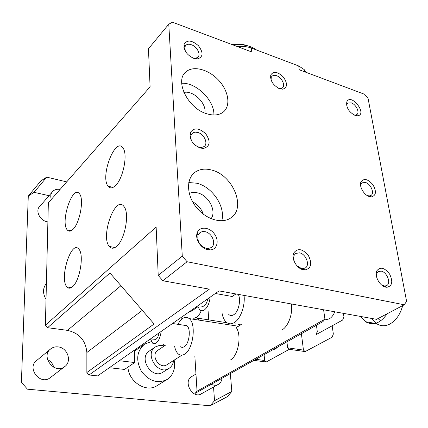 <?xml version="1.0" encoding="UTF-8"?>
<svg xmlns="http://www.w3.org/2000/svg" width="428" height="428" viewBox="0 0 428 428"><rect width="100%" height="100%" fill="white"/><g stroke="black" fill="none" stroke-linecap="round" stroke-linejoin="round"><path stroke-width="0.64" d="M195.296 206.002L199.55 210.924M203.327 214.203C201.353 208.704 197.779 204.563 192.605 201.781M183.88 92.48C193.263 90.041 207.029 103.64 204.803 113.04M189.272 193.429C191.696 192.306 194.435 192.113 197.485 192.862C208.522 195.221 216.905 211.052 211.084 218.719M251.364 48.059L251.814 51.981L172.473 22.213L168.766 24.198L148.457 48.765L150.094 86.841L48.353 202.802L45.395 325.194L47.588 327.693L67.49 330.368C79.282 333.096 85.739 340.474 86.863 352.512L86.863 372.51L89.035 374.987L97.654 375.891L219.072 290.906L376.576 319.336L404.219 304.784L406.6 301.387L368.085 98.477L364.645 94.31L299.268 69.785L298.712 65.966L251.364 48.059C247.298 46.566 242.826 46.138 237.947 46.775M47.588 327.693L109.975 273.005L154.112 323.996L86.863 372.51M213.888 114.993C214.621 100.5 196.265 82.288 181.67 83.273M221.763 220.8C225.813 206.933 212.438 186.854 196.805 183.227L188.791 182.531M199.988 232.532L197.987 235.298C197.115 241.563 199.892 245.934 206.317 248.411L207.96 248.582L211.282 247.561C216.654 244.222 212.213 232.934 205.087 231.676L202.337 231.575L199.994 232.527M192.621 57.903L195.505 58.256L197.624 57.438C201.278 54.907 197.196 46.631 191.391 44.747C189.176 43.977 187.384 44.1 186.03 45.106L184.837 46.92L185.281 51.119M278.596 88.312L280.586 88.526L282.32 87.895C285.76 85.67 281.801 77.377 276.515 75.681L274.134 75.285L272.256 75.938L271.213 77.398L271.106 80.116M296.973 265.831L301.596 268.549L302.815 268.682L305.378 267.944C310.263 265.109 305.913 253.922 299.552 252.836L295.668 253.44L294.02 255.537L293.581 258.544L294.4 261.947M381.498 284.898L384.82 286.054L386.832 285.508C391.256 283.085 386.955 272.085 381.257 271.138L378.24 271.571L376.891 273.187L376.431 276.263M367.117 195.494L369.337 195.954L371.033 195.425C374.794 193.242 370.707 183.783 365.48 182.494L362.216 182.815L361.12 184.201L360.772 186.485M353.432 114.806L355.374 115.105L356.797 114.613C360.012 112.655 356.133 104.395 351.308 102.87L347.884 103.046L346.99 104.229L346.723 105.898M195.366 145.386L198.902 147.205L201.433 147.505L204.086 146.574C208.489 143.669 204.215 134.108 197.822 132.471L195.302 132.14L193.456 132.557L192.525 133.092L190.99 135.328C190.374 137.591 190.936 140.015 192.675 142.599M73.076 229.258C70.764 231.543 68.833 231.773 67.282 229.954C60.016 222.062 72.723 184.131 79.501 193.836C84.23 198.886 79.913 222.918 73.076 229.258M115.651 185.415C112.569 188.427 110.044 188.689 108.07 186.196C99.901 176.47 115.389 136.238 122.991 147.997C128.015 154.026 123.291 178.235 115.651 185.415M72.594 286.664C70.385 288.606 68.501 288.697 66.939 286.937C58.984 278.682 71.46 239.097 78.923 249.23C84.263 254.628 79.886 280.779 72.594 286.664M116.774 246.239C113.789 248.829 111.285 248.893 109.258 246.432C100.211 236.117 115.571 194.173 124.04 206.601C129.775 213.144 124.976 239.519 116.774 246.239M45.395 325.194L156.14 227.075L158.221 275.381L162.849 280.752L209.346 289.146L89.035 374.987M158.221 275.381L182.28 256.137L187.084 261.743L162.849 280.752M305.736 72.209L304.174 69.555L298.712 65.966M206.997 113.827C187.641 108.594 173.918 79.795 186.485 71.439C194.205 65.286 209.549 69.908 219.157 80.817C228.889 91.635 230.863 106.379 223.004 112.27C218.895 115.25 213.561 115.769 206.997 113.827M211.512 170.018C232.779 174.875 246.533 207.858 230.943 217.815C222.175 224.267 205.895 219.537 196.238 207.238C186.464 195.024 186.068 178.669 194.933 172.302C199.501 169.087 205.023 168.327 211.512 170.018M193.67 58.331C186.747 54.939 183.537 50.29 184.051 44.384C187.009 39.617 191.792 40.05 198.394 45.684C203.477 52.5 203.241 56.903 197.699 58.893L193.67 58.331M279.623 88.74C273.064 85.333 270.111 80.742 270.764 74.959C273.551 70.93 277.761 71.642 283.395 77.083C287.734 83.492 287.52 87.531 282.758 89.201L279.623 88.74M303.345 269.795C296.893 268.731 291.061 258.683 293.645 253.141C297.497 247.844 302.393 248.609 308.337 255.43C312.392 263.536 311.252 268.377 304.902 269.966L303.345 269.795M385.778 287.161C379.85 286.22 374.184 275.851 376.817 270.833C380.262 266.51 384.526 267.586 389.608 274.07C393.161 281.56 392.278 285.968 386.966 287.295L385.778 287.161M369.578 196.639C364.084 195.312 358.808 186.217 360.975 181.852C363.95 178.011 367.941 178.984 372.954 184.762C376.661 191.444 376.175 195.484 371.488 196.891L369.578 196.639M355.042 115.416C348.831 112.013 346.081 107.503 346.792 101.885C350.992 92.416 368.091 114.618 357.519 115.801L355.042 115.416M200.32 148.056C192.809 144.75 189.433 139.678 190.193 132.851C193.707 127.287 198.924 127.635 205.831 133.894C210.849 141.561 210.095 146.408 203.562 148.436L200.32 148.056M207.858 249.685C200.876 248.475 194.826 238.936 197.19 232.891C199.352 226.193 209.228 226.813 214.294 233.779C219.575 240.595 217.173 249.936 209.961 249.899L207.858 249.685M168.766 24.198L182.28 256.137M187.084 261.743L404.219 304.784M213.551 387.04L214.53 400.694L210.121 405.787L27.467 389.186L21.4 382.322L28.291 196.072L34.047 192.322L49.054 195.698M208.741 319.893L208.11 311.103M47.497 359.536C50.723 361.205 52.805 363.773 53.757 367.245M50.584 377.421L50.092 377.796C39.948 385.762 26.204 367.486 36.931 360.29L50.986 348.676C53.067 347.194 55.431 346.6 58.085 346.894C67.651 347.611 72.321 361.708 64.553 366.721C54.27 374.794 40.104 355.952 50.986 348.676M221.998 378.282C221.688 380.968 220.543 382.958 218.574 384.248L201.518 393.717C193.012 399.591 182.638 381.728 191.573 376.651L191.958 376.426M47.893 221.897C39.847 221.067 34.647 210.191 40.205 205.905L53.083 191.049C54.961 189.508 57.304 188.957 60.107 189.406M46.021 299.386C42.586 293.437 42.714 288.103 46.406 283.39M69.181 287.306L69.7 288.183M166.653 379.775L157.21 385.548C146.67 393.214 128.646 382.06 127.94 367.117M134.403 351.265L144.584 344.149L151.384 341.614M28.291 196.072L40.885 180.889L46.716 177.144L34.047 192.322M66.709 181.884L46.716 177.144M214.53 400.694L231.821 391.476L230.36 373.591M226.193 322.626L226.15 322.075C224.16 320.192 222.806 317.292 222.1 313.387M231.821 391.476L227.412 396.644L210.121 405.787M323.611 309.776L324.922 319.165L322.958 321.599L195.018 393.428L197.035 391.192L194.852 356.112M218.574 384.248C216.359 385.542 213.925 385.564 211.277 384.301M51.307 199.437C50.215 195.987 50.804 193.194 53.083 191.049M163.255 344.46L164.887 345.567M174.169 360.119C175.624 368.529 173.34 374.944 167.327 379.363C157.868 384.007 149.249 381.353 141.465 371.397C135.606 360.178 136.644 351.099 144.584 344.149M201.197 310.658C200.218 313.596 198.533 315.896 196.136 317.56L196.136 317.56M193.472 318.935L192.819 319.16M182.456 318.582L180.669 317.785M109.306 367.732L124.527 369.428L134.713 362.532L119.321 360.724M264.081 354.657L264.681 360.494L255.773 359.322M324.922 319.165L197.035 391.192M173.533 360.526C173.19 363.912 171.756 366.48 169.231 368.23C158.29 376.212 143.894 353.892 155.428 346.889L149.393 350.992C137.896 357.979 152.133 380.069 163.036 372.119L168.926 368.417M188.614 312.226L191.819 310.969L197.886 306.732L194.703 307.962M134.371 350.19L134.713 362.532M235.951 293.95L232.201 296.492L215.37 293.496M291.425 303.966C292.945 313.863 288.253 326.596 281.875 330.031M241.296 324.456L236.245 327.623C241.981 335.306 238.198 356.112 230.312 360.05M264.681 360.494L266.243 361.986L253.89 360.376M266.243 361.986L289.323 349.318L287.627 347.814L286.931 341.828M273.011 349.644L275.391 349.007L277.649 347.038M332.165 325.794L333.348 334.033L332.128 337.194L305.175 351.586L303.452 350.093L301.403 333.701M155.428 346.889L159.467 345.401L161.955 345.423L164.261 345.985M316.442 325.259L317.271 331.438L316.046 334.643L342.641 320.042L343.93 316.709L343.422 313.355M244.051 295.411C245.314 305.64 240.568 318.892 234.394 322.535C231.345 324.376 228.595 324.226 226.155 322.075M177.893 324.328C181.584 317.758 185.372 315.848 189.246 318.603C196.5 323.905 193.21 349.548 184.586 354.197C182.307 355.582 180.231 355.518 178.348 354.004C176.496 352.405 175.234 349.724 174.554 345.968M289.323 349.318L305.175 351.586M303.452 350.093L287.627 347.814M234.779 323.975L235.116 323.488M165.989 344.824L157.777 350.339C150.014 355.047 159.692 370.033 167.038 364.656L181.932 355.176M324.916 319.127C328.95 320.16 332.24 317.715 334.803 311.798M228.75 314.473C230.227 315.784 231.88 315.869 233.72 314.735C238.54 311.959 241.242 299.894 238.294 294.373M180.407 346.75L182.2 347.472L184.168 346.851C189.288 344.016 191.214 328.827 186.892 325.676L183.692 325.194M238.482 324.552L240.707 324.825M161.131 331.459C160.425 337.061 158.74 340.939 156.065 343.096L154.16 343.743L152.662 343.203L150.469 338.923L155.915 339.377C157.434 338.195 158.494 336.034 159.093 332.888M200.941 305.838L202.444 306.539L204.135 305.983C205.916 304.608 207.12 302.227 207.751 298.83M210.143 297.155C209.453 303.174 207.543 307.432 204.413 309.931C202.615 311.108 201.01 311.033 199.598 309.706L197.64 305.902M193.226 319.224C194.654 317.533 196.024 317.159 197.329 318.1L198.624 320.064M256.639 50.055C250.648 45.678 242.863 44.004 233.281 45.026M247.791 45.855C243.024 44.127 237.818 43.71 232.169 44.608M360.644 316.463L365.475 321.695C373.125 326.008 380.364 323.359 387.19 313.751M376.849 271.721L376.49 271.743M371.648 318.448L375.928 323.231M376.533 323.648C380.61 326.259 385.007 326.414 389.726 324.124C395.905 320.7 400.228 314.521 402.684 305.587M400.908 310.926L402.855 305.501M378.015 318.582L380.685 320.85M142.299 310.348L86.863 352.512M67.49 330.368L120.953 285.69M186.03 45.106L185.233 46.01M184.736 46.582L183.944 47.487M272.256 75.938L271.775 76.393M271.143 77.003L270.501 77.612M293.881 254.649L293.132 255.152M303.548 269.132L302.751 269.651M376.87 272.374L376.287 272.711M386.832 285.508L386.489 285.695M385.334 286.348L384.547 286.787M361.088 183.623L360.526 184.019M369.899 196.201L369.359 196.57M346.953 103.817L346.461 104.223M71.166 230.746L67.282 229.954M113.056 187.4L108.07 186.196M71.273 287.648L66.939 286.937M114.966 247.561L109.258 246.432M304.174 69.555L304.501 71.743M183.88 74.295L186.485 71.439M194.933 172.302L192.643 174.41M195.505 58.256L197.699 58.893M184.837 46.92L184.051 44.384M280.586 88.526L282.758 89.201M271.213 77.398L270.764 74.959M302.815 268.682L304.902 269.966M294.02 255.537L293.645 253.141M384.82 286.054L386.966 287.295M376.891 273.187L376.817 270.833M369.337 195.954L371.488 196.891M361.12 184.201L360.975 181.852M355.374 115.105L357.519 115.801M346.99 104.229L346.792 101.885M201.433 147.505L203.562 148.436M190.99 135.328L190.193 132.851M207.96 248.582L209.961 249.899M197.987 235.298L197.19 232.891M64.553 366.721L50.092 377.796M195.971 374.051L191.573 376.651M238.433 326.254L189.246 318.603M186.892 325.676L172.479 323.515M227.011 322.755L197.329 318.1M365.475 321.695L375.228 323.418"/></g></svg>
